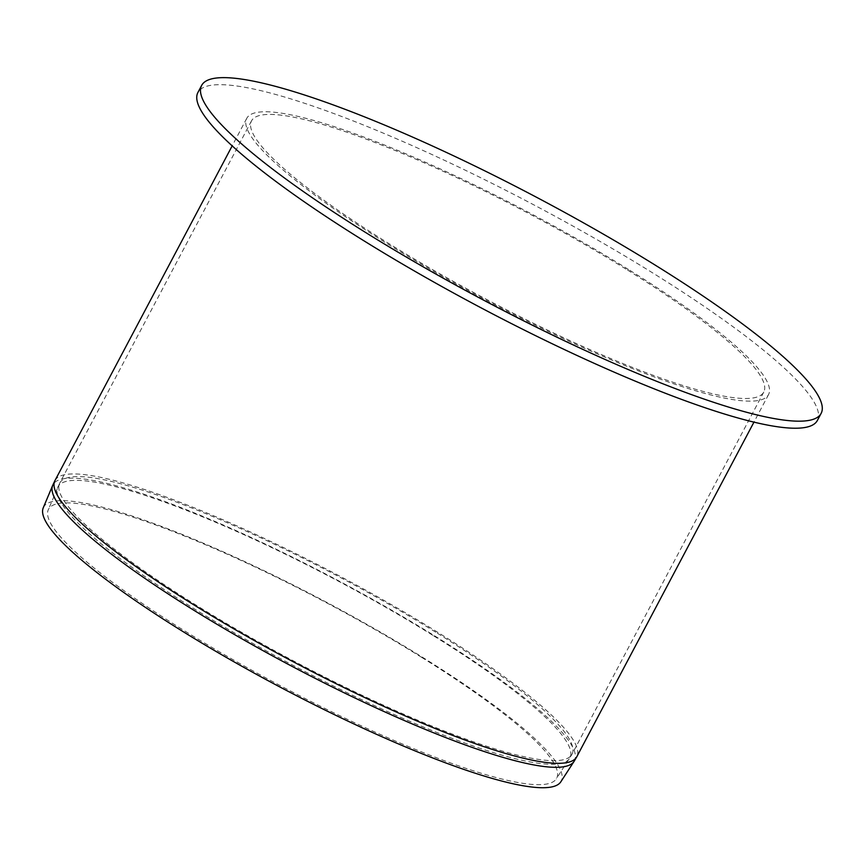<?xml version="1.0" encoding="UTF-8"?>
<svg xmlns="http://www.w3.org/2000/svg" width="865" height="865" viewBox="0 0 865 865"><rect width="100%" height="100%" fill="white"/><g stroke="black" fill="none" stroke-linecap="round" stroke-linejoin="round"><path stroke-width="0.65" stroke-dasharray="4.33 3.24" d="M817.382 420.455A350.466 57.847 27.9 0 0 652.632 272.886A350.466 57.847 27.9 0 0 197.923 92.458M421.493 657.249A287.472 47.445 -152.1 0 1 556.282 778.9A287.472 47.445 -152.1 0 1 280.379 685.707A287.472 47.445 -152.1 0 1 48.224 509.885A287.472 47.445 -152.1 0 1 421.493 657.249M627.536 270.042A289.807 47.835 -152.1 0 1 763.773 392.072A289.807 47.835 -152.1 0 1 485.276 298.728A289.807 47.835 -152.1 0 1 251.531 120.841A289.807 47.835 -152.1 0 1 627.536 270.042M43.25 507.798A292.846 48.332 -152.1 0 1 423.504 657.908A292.846 48.332 -152.1 0 1 560.812 781.83M629.774 270.291A295.203 48.721 -152.1 0 1 768.542 394.591A295.203 48.721 -152.1 0 1 484.854 299.517A295.203 48.721 -152.1 0 1 246.763 118.321A295.203 48.721 -152.1 0 1 629.774 270.291M435.776 632.218A289.807 47.835 27.9 0 0 59.761 483.027A289.807 47.835 27.9 0 0 293.505 660.914A289.807 47.835 27.9 0 0 572.014 754.248A289.807 47.835 27.9 0 0 435.776 632.218M433.743 635.894A289.624 47.802 -152.1 0 1 569.548 758.454A289.624 47.802 -152.1 0 1 291.57 664.569A289.624 47.802 -152.1 0 1 57.674 487.428A289.624 47.802 -152.1 0 1 433.743 635.894M574.068 761.384A294.997 48.689 27.9 0 0 435.755 636.554A294.997 48.689 27.9 0 0 52.7 485.341M54.992 480.507A295.203 48.721 -152.1 0 1 438.004 632.466A295.203 48.721 -152.1 0 1 576.782 756.767M251.531 120.841L59.761 483.027L48.224 509.885M763.773 392.072L572.014 754.248L556.282 778.9M246.763 118.321L232.177 145.871M768.542 394.591L753.956 422.142"/><path stroke-width="1.3" d="M201.653 85.408L197.923 92.458A350.466 57.847 27.9 0 0 480.583 307.572A350.466 57.847 27.9 0 0 817.382 420.455L821.123 413.405A350.466 57.847 27.9 0 0 656.362 265.836A350.466 57.847 27.9 0 0 201.653 85.408A350.466 57.847 27.9 0 0 484.314 300.523A350.466 57.847 27.9 0 0 821.123 413.405M574.068 761.384L560.812 781.83A292.846 48.332 -152.1 0 1 279.741 686.907A292.846 48.332 -152.1 0 1 43.25 507.798L52.7 485.341A294.997 48.689 27.9 0 0 290.932 665.758A294.997 48.689 27.9 0 0 574.068 761.384L576.782 756.767A295.203 48.721 -152.1 0 1 293.094 661.693A295.203 48.721 -152.1 0 1 54.992 480.507L52.7 485.341M232.177 145.871L54.992 480.507M753.956 422.142L576.782 756.767"/></g></svg>
